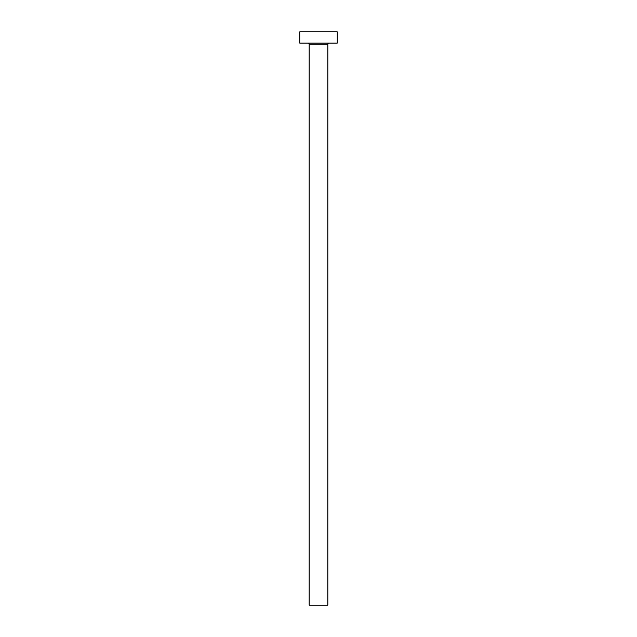 <?xml version="1.0" encoding="UTF-8"?>
<svg xmlns="http://www.w3.org/2000/svg" width="637" height="637" viewBox="0 0 637 637"><rect width="100%" height="100%" fill="white"/><g stroke="black" fill="none" stroke-linecap="round" stroke-linejoin="round"><path stroke-width="0.96" d="M327.864 44.216L309.136 44.216L309.136 605.15L327.864 605.15L327.864 44.216A1.123 1.123 0 0 1 328.995 43.093M309.136 44.216A1.123 1.123 0 0 0 308.005 43.093M337.236 43.093L299.764 43.093L299.764 31.85L337.236 31.85L337.236 43.093"/></g></svg>

